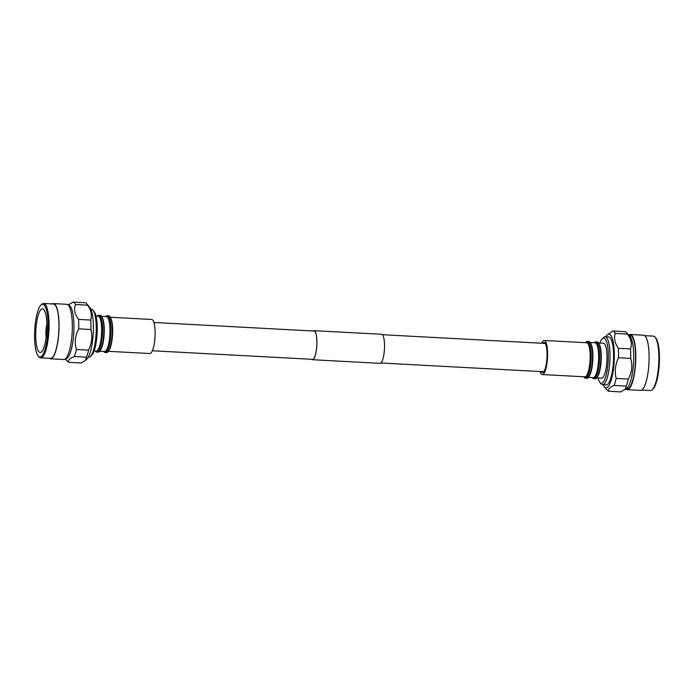 <?xml version="1.0" encoding="UTF-8"?>
<svg xmlns="http://www.w3.org/2000/svg" width="694" height="694" viewBox="0 0 694 694"><rect width="100%" height="100%" fill="white"/><g stroke="black" fill="none" stroke-linecap="round" stroke-linejoin="round"><path stroke-width="1.04" d="M313.28 331.003A14.409 3.609 93.1 0 1 313.957 330.795A14.409 3.609 93.1 0 1 316.837 340.633A14.409 3.609 93.1 0 1 314.824 356.577A14.409 3.609 93.1 0 1 312.413 359.579A14.409 3.609 93.1 0 1 311.762 359.301M311.597 359.292A14.557 3.644 -86.9 0 0 312.404 359.718A14.557 3.644 -86.9 0 0 314.833 356.69A14.557 3.644 -86.9 0 0 316.872 340.589A14.557 3.644 -86.9 0 0 313.957 330.656A14.557 3.644 -86.9 0 0 313.107 330.995M312.404 359.718L380.043 363.344A14.557 3.644 -86.9 0 0 382.472 360.307A14.557 3.644 -86.9 0 0 384.511 344.207A14.557 3.644 -86.9 0 0 381.596 334.282L313.957 330.656M655.604 337.796A26.424 6.619 93.1 0 1 655.769 337.978A26.424 6.619 93.1 0 1 659.3 363.725A26.424 6.619 93.1 0 1 653.037 388.944L652.247 389.698A27.248 6.827 93.1 0 1 650.434 390.531L641.759 390.071M644.674 335.653L653.349 336.122A27.248 6.827 93.1 0 1 654.902 336.954A27.248 6.827 93.1 0 1 655.067 337.145A27.248 6.827 93.1 0 1 658.71 363.691A27.248 6.827 93.1 0 1 652.247 389.698M628.755 335.002A27.647 6.923 93.1 0 1 630.221 334.482L643.52 335.193A27.647 6.923 93.1 0 1 645.09 336.035A27.647 6.923 93.1 0 1 648.734 366.406A27.647 6.923 93.1 0 1 640.562 390.41L627.263 389.698A27.647 6.923 93.1 0 1 625.858 389.022M630.221 334.482A27.647 6.923 93.1 0 1 631.792 335.323A27.647 6.923 93.1 0 1 635.435 365.695A27.647 6.923 93.1 0 1 627.263 389.698M629.085 335.341L630.169 335.393A26.728 6.697 93.1 0 1 631.687 336.217A26.728 6.697 93.1 0 1 635.21 365.573A26.728 6.697 93.1 0 1 627.307 388.779L626.222 388.718M629.744 336.017A26.728 6.697 93.1 0 1 629.788 336.07A26.728 6.697 93.1 0 1 629.84 336.113A26.728 6.697 93.1 0 1 633.57 362.442A26.728 6.697 93.1 0 1 627.003 388.067L620.8 391.902L608.629 391.251A30.276 7.582 93.1 0 1 607.45 390.427A30.276 7.582 93.1 0 1 607.267 390.219L604.335 386.732A26.823 6.723 93.1 0 1 603.181 384.762M605.749 336.816A26.823 6.723 93.1 0 1 607.103 334.976L612.949 331.003L625.121 331.654A30.276 7.582 93.1 0 1 626.248 332.417A30.276 7.582 93.1 0 1 626.3 332.478A30.276 7.582 93.1 0 1 627.393 334.074L615.222 333.424C613.774 338.238 614.806 343.2 618.311 348.293A30.276 7.582 93.1 0 1 618.51 357.757C615.24 364.515 614.459 371.403 616.151 378.421A30.276 7.582 93.1 0 1 614.077 385.456C609.783 387.252 607.97 389.187 608.629 391.251M612.949 331.003A30.276 7.582 93.1 0 1 614.129 331.819A30.276 7.582 93.1 0 1 615.222 333.424M607.103 334.976A26.823 6.723 93.1 0 1 610.416 334.985A26.823 6.723 93.1 0 1 613.652 367.542A26.823 6.723 93.1 0 1 604.5 386.914A26.823 6.723 93.1 0 1 604.335 386.732M618.311 348.293L630.482 348.943A30.276 7.582 93.1 0 1 630.681 358.408L618.51 357.757M616.151 378.421L628.322 379.071A30.276 7.582 93.1 0 1 626.248 386.116L614.077 385.456M627.393 334.074C631.262 339.184 632.286 344.137 630.482 348.943M630.681 358.408C632.728 365.434 631.948 372.322 628.322 379.071M626.248 386.116L625.181 389.586M599.885 343.044A22.624 5.665 93.1 0 1 602.253 338.776L603.572 337.518A24.004 6.012 93.1 0 1 605.168 336.781L608.742 336.972A24.004 6.012 93.1 0 1 610.104 337.709A24.004 6.012 93.1 0 1 613.27 364.081A24.004 6.012 93.1 0 1 606.174 384.918L602.6 384.728A24.004 6.012 93.1 0 1 601.238 383.999A24.004 6.012 93.1 0 1 601.091 383.834L599.911 382.437A22.624 5.665 93.1 0 1 598.02 377.944M605.168 336.781A24.004 6.012 93.1 0 1 606.53 337.518A24.004 6.012 93.1 0 1 609.696 363.89A24.004 6.012 93.1 0 1 602.6 384.728M602.253 338.776A22.624 5.665 93.1 0 1 605.047 338.785A22.624 5.665 93.1 0 1 607.771 366.241A22.624 5.665 93.1 0 1 600.05 382.585A22.624 5.665 93.1 0 1 599.911 382.437M598.558 342.975L603.485 343.235A17.471 4.381 93.1 0 1 604.474 343.773A17.471 4.381 93.1 0 1 606.782 362.962A17.471 4.381 93.1 0 1 601.611 378.135L596.693 377.874M594.29 342.741A18.434 4.615 93.1 0 1 595.808 341.864L597.144 341.934A18.434 4.615 93.1 0 1 598.193 342.498A18.434 4.615 93.1 0 1 598.731 343.252A18.434 4.615 93.1 0 1 600.77 360.594A18.434 4.615 93.1 0 1 596.892 377.605A18.434 4.615 93.1 0 1 595.174 378.751L593.838 378.681A18.434 4.615 93.1 0 1 592.789 378.117A18.434 4.615 93.1 0 1 592.424 377.64M595.808 341.864A18.434 4.615 93.1 0 1 596.857 342.428A18.434 4.615 93.1 0 1 599.286 362.676A18.434 4.615 93.1 0 1 593.838 378.681M590.204 342.524L595.114 342.784A17.471 4.381 93.1 0 1 596.103 343.322A17.471 4.381 93.1 0 1 598.41 362.52A17.471 4.381 93.1 0 1 593.24 377.683L588.339 377.423M585.623 342.689L585.84 342.42A18.434 4.615 93.1 0 1 587.454 341.422L588.79 341.491A18.434 4.615 93.1 0 1 589.839 342.055A18.434 4.615 93.1 0 1 590.429 342.888A18.434 4.615 93.1 0 1 592.416 360.143A18.434 4.615 93.1 0 1 588.59 377.085A18.434 4.615 93.1 0 1 586.82 378.299L585.484 378.23A18.434 4.615 93.1 0 1 584.435 377.666A18.434 4.615 93.1 0 1 583.984 377.068L583.801 376.764M587.454 341.422A18.434 4.615 93.1 0 1 588.503 341.986A18.434 4.615 93.1 0 1 590.932 362.225A18.434 4.615 93.1 0 1 585.484 378.23M585.71 342.697A17.532 4.39 93.1 0 1 587.74 342.819A17.532 4.39 93.1 0 1 589.857 364.072A17.532 4.39 93.1 0 1 583.88 376.773M590.429 342.888L590.941 343.808A17.471 4.381 93.1 0 1 592.823 360.16A17.471 4.381 93.1 0 1 589.197 376.226L588.59 377.085M598.731 343.252L599.269 344.181A17.471 4.381 93.1 0 1 601.195 360.611A17.471 4.381 93.1 0 1 597.525 376.747L596.892 377.605M540.106 371.533A17.064 4.277 -86.9 0 0 542.326 374.543L584.895 376.825A17.064 4.277 -86.9 0 0 589.744 363.977A17.064 4.277 -86.9 0 0 586.716 342.749L544.148 340.468A17.064 4.277 -86.9 0 0 541.615 343.235M542.326 374.543A17.064 4.277 -86.9 0 0 547.176 361.704A17.064 4.277 -86.9 0 0 544.148 340.468M541.242 371.594A15.016 3.765 -86.9 0 0 542.439 372.496A15.016 3.765 -86.9 0 0 546.699 361.201A15.016 3.765 -86.9 0 0 544.044 342.515A15.016 3.765 -86.9 0 0 542.751 343.296M46.906 326.024A9.612 2.412 -86.9 0 0 46.377 335.809M46.871 324.237A11.017 2.759 -86.9 0 0 46.16 337.579M38.899 351.797A21.861 5.474 -86.9 0 0 40.139 352.465A21.861 5.474 -86.9 0 0 46.602 333.484A21.861 5.474 -86.9 0 0 43.722 309.463A21.861 5.474 -86.9 0 0 42.481 308.795A21.861 5.474 -86.9 0 0 36.019 327.776A21.861 5.474 -86.9 0 0 38.899 351.797M38.396 356.204A26.424 6.619 -86.9 0 0 47.409 337.119A26.424 6.619 -86.9 0 0 44.225 305.056A26.424 6.619 -86.9 0 0 40.963 305.056A26.424 6.619 -86.9 0 0 34.7 330.275A26.424 6.619 -86.9 0 0 38.231 356.022A26.424 6.619 -86.9 0 0 38.396 356.204M38.231 356.022L38.933 356.855A27.248 6.827 -86.9 0 0 39.098 357.046A27.248 6.827 -86.9 0 0 40.651 357.878A27.248 6.827 -86.9 0 0 48.701 334.23A27.248 6.827 -86.9 0 0 45.11 304.302A27.248 6.827 -86.9 0 0 43.566 303.469A27.248 6.827 -86.9 0 0 41.753 304.302L40.963 305.056M40.651 357.878L50.506 358.408A27.248 6.827 -86.9 0 0 58.556 334.751A27.248 6.827 -86.9 0 0 54.965 304.831A27.248 6.827 -86.9 0 0 53.421 303.989L43.566 303.469M49.326 358.347A27.647 6.923 -86.9 0 0 50.48 358.807A27.647 6.923 -86.9 0 0 58.652 334.803A27.647 6.923 -86.9 0 0 55.008 304.44A27.647 6.923 -86.9 0 0 53.438 303.59A27.647 6.923 -86.9 0 0 52.241 303.929M50.48 358.807L63.779 359.518A27.647 6.923 -86.9 0 0 71.959 335.523A27.647 6.923 -86.9 0 0 68.307 305.152A27.647 6.923 -86.9 0 0 66.737 304.302L53.438 303.59M65.6 358.694L65.687 358.703A26.728 6.697 -86.9 0 0 73.581 335.497A26.728 6.697 -86.9 0 0 70.059 306.141A26.728 6.697 -86.9 0 0 68.541 305.325L68.454 305.317M67.7 361.522A30.276 7.582 -86.9 0 0 67.752 361.583A30.276 7.582 -86.9 0 0 68.88 362.346L81.051 362.997L85.449 360.412L86.498 357.21A30.276 7.582 -86.9 0 0 88.572 350.166C91.834 343.4 92.614 336.512 90.923 329.503A30.276 7.582 -86.9 0 0 90.732 320.047C92.181 315.223 91.148 310.261 87.635 305.169L75.473 304.519A30.276 7.582 -86.9 0 0 74.379 302.922A30.276 7.582 -86.9 0 0 73.2 302.098L68.142 304.978M87.635 305.169A30.276 7.582 -86.9 0 0 86.733 303.781A30.276 7.582 -86.9 0 0 86.55 303.573A30.276 7.582 -86.9 0 0 85.371 302.749L73.2 302.098M85.449 360.412L86.897 359.024A26.823 6.723 -86.9 0 0 93.256 333.415A26.823 6.723 -86.9 0 0 89.665 307.269L86.733 303.781M86.498 357.21L74.327 356.551A30.276 7.582 -86.9 0 0 76.401 349.516L88.572 350.166M90.923 329.503L78.752 328.852A30.276 7.582 -86.9 0 0 78.561 319.387L90.732 320.047M68.88 362.346C67.856 360.264 69.669 358.338 74.327 356.551M76.401 349.516C74.345 342.48 75.134 335.592 78.752 328.852M78.561 319.387C74.692 314.287 73.659 309.324 75.473 304.519M88.251 357.184L88.832 357.219A24.004 6.012 -86.9 0 0 90.428 356.482A24.004 6.012 -86.9 0 0 96.119 333.562A24.004 6.012 -86.9 0 0 92.909 310.166A24.004 6.012 -86.9 0 0 92.762 310.001A24.004 6.012 -86.9 0 0 91.4 309.272L90.819 309.238M90.428 356.482L91.747 355.224A22.624 5.665 -86.9 0 0 97.108 333.614A22.624 5.665 -86.9 0 0 94.089 311.563L92.909 310.166M94.115 350.956L96.24 351.069A17.471 4.381 -86.9 0 0 101.411 335.905A17.471 4.381 -86.9 0 0 99.103 316.707A17.471 4.381 -86.9 0 0 98.106 316.169L95.98 316.056M95.442 351.025A18.434 4.615 -86.9 0 0 95.807 351.502A18.434 4.615 -86.9 0 0 96.856 352.066A18.434 4.615 -86.9 0 0 102.304 336.061A18.434 4.615 -86.9 0 0 99.875 315.813A18.434 4.615 -86.9 0 0 98.826 315.25A18.434 4.615 -86.9 0 0 97.307 316.126M96.856 352.066L98.192 352.136A18.434 4.615 -86.9 0 0 99.962 350.921A18.434 4.615 -86.9 0 0 103.788 333.979A18.434 4.615 -86.9 0 0 101.792 316.716A18.434 4.615 -86.9 0 0 101.211 315.883A18.434 4.615 -86.9 0 0 100.162 315.319L98.826 315.25M99.71 351.259L104.612 351.52A17.471 4.381 -86.9 0 0 109.782 336.347A17.471 4.381 -86.9 0 0 107.475 317.158A17.471 4.381 -86.9 0 0 106.486 316.62L101.576 316.36M103.796 351.476A18.434 4.615 -86.9 0 0 104.161 351.945A18.434 4.615 -86.9 0 0 105.21 352.509A18.434 4.615 -86.9 0 0 110.658 336.512A18.434 4.615 -86.9 0 0 108.229 316.264A18.434 4.615 -86.9 0 0 107.18 315.701A18.434 4.615 -86.9 0 0 105.662 316.577M105.21 352.509L106.546 352.578A18.434 4.615 -86.9 0 0 108.16 351.58A18.434 4.615 -86.9 0 0 112.142 334.421A18.434 4.615 -86.9 0 0 110.016 316.932A18.434 4.615 -86.9 0 0 109.565 316.334A18.434 4.615 -86.9 0 0 108.516 315.77L107.18 315.701M108.16 351.58L108.793 350.765A17.532 4.39 -86.9 0 0 112.584 334.447A17.532 4.39 -86.9 0 0 110.563 317.817L110.016 316.932M99.962 350.921L100.569 350.062A17.471 4.381 -86.9 0 0 104.195 333.996A17.471 4.381 -86.9 0 0 102.304 317.635L101.792 316.716M110.199 317.236L151.674 319.457A17.064 4.277 93.1 0 1 154.701 340.685A17.064 4.277 93.1 0 1 149.852 353.532L108.377 351.311M545.241 343.426L382.403 334.708M314.599 331.081L153.895 322.467M543.723 371.724L380.893 363.005M313.089 359.371L152.385 350.765M629.788 336.07L626.248 332.417M655.769 337.978L655.067 337.145M65.245 358.998L67.752 361.583"/></g></svg>
